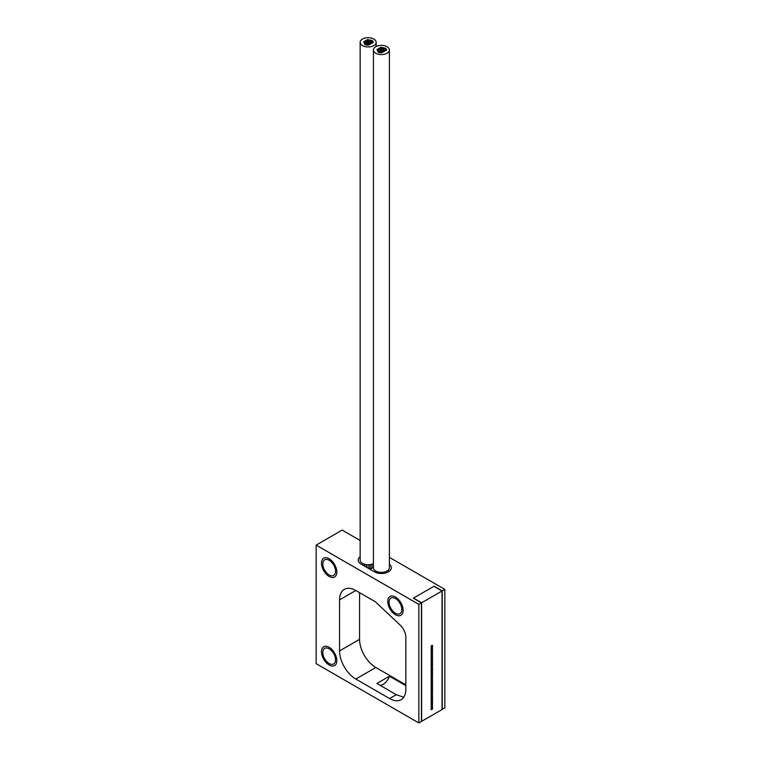 <?xml version="1.0" encoding="UTF-8"?>
<svg xmlns="http://www.w3.org/2000/svg" width="761" height="761" viewBox="0 0 761 761"><rect width="100%" height="100%" fill="white"/><g stroke="black" fill="none" stroke-linecap="round" stroke-linejoin="round"><path stroke-width="1.14" d="M442.046 709.328L444.843 707.939L444.843 589.375L389.404 557.375M360.153 540.481L342.155 530.094L316.157 545.104L316.157 663.668L418.845 722.95L418.845 604.386L316.157 545.104M418.845 722.95L421.442 721.447L421.442 602.883L413.318 598.194L434.112 586.189L442.236 590.878L444.843 589.375M421.442 602.883L418.845 604.386M360.153 556.71A9.922 5.727 0 0 0 358.222 560.106A9.922 5.727 0 0 0 361.133 564.158L374.393 571.815A9.922 5.727 0 0 0 385.209 573.062A9.922 5.727 0 0 0 391.335 567.763A9.922 5.727 0 0 0 389.404 564.367M442.236 709.442L442.236 590.878M339.558 599.877L339.558 650.912A22.973 13.27 -120 0 0 355.806 679.05L389.594 698.56A22.973 13.27 -120 0 0 401.085 699.701A22.973 13.27 -120 0 0 405.841 689.181L405.841 637.404A11.577 6.687 -120 0 0 400.124 625.076L375.43 601.827L355.806 590.498A22.973 13.27 -120 0 0 344.314 589.366A22.973 13.27 -120 0 0 339.558 599.877L355.806 590.498M329.161 560.258A9.008 5.203 -120 0 0 324.652 559.811A9.008 5.203 -120 0 0 323.273 567.031A9.008 5.203 -120 0 0 329.161 574.964A9.008 5.203 -120 0 0 333.66 575.411A9.008 5.203 -120 0 0 335.04 568.191A9.008 5.203 -120 0 0 329.161 560.258M395.444 598.527A9.008 5.203 -120 0 0 390.945 598.079A9.008 5.203 -120 0 0 389.565 605.299A9.008 5.203 -120 0 0 395.444 613.242A9.008 5.203 -120 0 0 399.953 613.68A9.008 5.203 -120 0 0 401.332 606.469A9.008 5.203 -120 0 0 395.444 598.527M329.161 648.81A9.008 5.203 -120 0 0 324.652 648.362A9.008 5.203 -120 0 0 323.273 655.582A9.008 5.203 -120 0 0 329.161 663.516A9.008 5.203 -120 0 0 333.66 663.963A9.008 5.203 -120 0 0 335.04 656.743A9.008 5.203 -120 0 0 329.161 648.81M359.572 592.676L359.572 639.354A22.973 13.27 -120 0 0 375.82 667.492L405.841 684.833M403.701 697.257L396.31 694.688L376.876 683.473L389.451 676.206L405.841 685.671M380.043 685.3A9.922 5.727 120 0 0 389.451 676.206M329.161 576.477A10.854 6.269 60 0 1 322.065 566.907A10.854 6.269 60 0 1 323.729 558.213A10.854 6.269 60 0 1 329.161 558.745A10.854 6.269 60 0 1 336.248 568.315A10.854 6.269 60 0 1 334.583 577.009A10.854 6.269 60 0 1 329.161 576.477M395.444 614.745A10.854 6.269 60 0 1 388.357 605.185A10.854 6.269 60 0 1 390.022 596.481A10.854 6.269 60 0 1 395.444 597.024A10.854 6.269 60 0 1 402.54 606.584A10.854 6.269 60 0 1 400.876 615.288A10.854 6.269 60 0 1 395.444 614.745M329.161 665.028A10.854 6.269 60 0 1 322.065 655.459A10.854 6.269 60 0 1 323.729 646.764A10.854 6.269 60 0 1 329.161 647.297A10.854 6.269 60 0 1 336.248 656.867A10.854 6.269 60 0 1 334.583 665.561A10.854 6.269 60 0 1 329.161 665.028M421.642 602.769L442.046 590.993L442.046 709.556L421.642 721.333L421.642 602.769L413.518 598.079L433.922 586.293L442.046 590.993M431.839 709.594A1.103 0.637 120 0 0 431.839 707.787A1.103 0.637 120 0 0 431.839 709.594M431.839 707.578A1.103 0.637 120 0 0 431.839 705.78A1.103 0.637 120 0 0 431.839 707.578M431.839 705.571A1.103 0.637 120 0 0 431.839 703.773A1.103 0.637 120 0 0 431.839 705.571M431.839 703.564A1.103 0.637 120 0 0 431.839 701.756A1.103 0.637 120 0 0 431.839 703.564M431.839 701.547A1.103 0.637 120 0 0 431.839 699.749A1.103 0.637 120 0 0 431.839 701.547M431.839 699.54A1.103 0.637 120 0 0 431.839 697.732A1.103 0.637 120 0 0 431.839 699.54M431.839 697.523A1.103 0.637 120 0 0 431.839 695.725A1.103 0.637 120 0 0 431.839 697.523M431.839 695.516A1.103 0.637 120 0 0 431.839 693.718A1.103 0.637 120 0 0 431.839 695.516M431.839 693.499A1.103 0.637 120 0 0 431.839 691.701A1.103 0.637 120 0 0 431.839 693.499M431.839 691.492A1.103 0.637 120 0 0 431.839 689.694A1.103 0.637 120 0 0 431.839 691.492M431.839 689.485A1.103 0.637 120 0 0 431.839 687.678A1.103 0.637 120 0 0 431.839 689.485M431.839 687.468A1.103 0.637 120 0 0 431.839 685.671A1.103 0.637 120 0 0 431.839 687.468M431.839 685.461A1.103 0.637 120 0 0 431.839 683.654A1.103 0.637 120 0 0 431.839 685.461M431.839 683.445A1.103 0.637 120 0 0 431.839 681.647A1.103 0.637 120 0 0 431.839 683.445M431.839 681.437A1.103 0.637 120 0 0 431.839 679.64A1.103 0.637 120 0 0 431.839 681.437M431.839 679.421A1.103 0.637 120 0 0 431.839 677.623A1.103 0.637 120 0 0 431.839 679.421M431.839 677.414A1.103 0.637 120 0 0 431.839 675.616A1.103 0.637 120 0 0 431.839 677.414M431.839 675.407A1.103 0.637 120 0 0 431.839 673.599A1.103 0.637 120 0 0 431.839 675.407M431.839 673.39A1.103 0.637 120 0 0 431.839 671.592A1.103 0.637 120 0 0 431.839 673.39M431.839 671.383A1.103 0.637 120 0 0 431.839 669.575A1.103 0.637 120 0 0 431.839 671.383M431.839 669.366A1.103 0.637 120 0 0 431.839 667.568A1.103 0.637 120 0 0 431.839 669.366M431.839 667.359A1.103 0.637 120 0 0 431.839 665.561A1.103 0.637 120 0 0 431.839 667.359M431.839 665.352A1.103 0.637 120 0 0 431.839 663.544A1.103 0.637 120 0 0 431.839 665.352M431.839 663.335A1.103 0.637 120 0 0 431.839 661.537A1.103 0.637 120 0 0 431.839 663.335M431.839 661.328A1.103 0.637 120 0 0 431.839 659.521A1.103 0.637 120 0 0 431.839 661.328M431.839 659.311A1.103 0.637 120 0 0 431.839 657.514A1.103 0.637 120 0 0 431.839 659.311M431.839 657.304A1.103 0.637 120 0 0 431.839 655.506A1.103 0.637 120 0 0 431.839 657.304M431.839 655.288A1.103 0.637 120 0 0 431.839 653.49A1.103 0.637 120 0 0 431.839 655.288M431.839 653.28A1.103 0.637 120 0 0 431.839 651.483A1.103 0.637 120 0 0 431.839 653.28M431.839 651.273A1.103 0.637 120 0 0 431.839 649.466A1.103 0.637 120 0 0 431.839 651.273M431.839 649.257A1.103 0.637 120 0 0 431.839 647.459A1.103 0.637 120 0 0 431.839 649.257M431.839 647.25A1.103 0.637 120 0 0 431.839 645.442A1.103 0.637 120 0 0 431.839 647.25M367.63 41.722A0.923 0.533 0 0 0 368.923 40.97A0.923 0.533 0 0 0 367.63 41.722M366.108 42.597A0.923 0.533 0 0 0 367.411 41.845A0.923 0.533 0 0 0 366.108 42.597M368.153 42.911A0.923 0.533 0 0 0 369.456 42.169A0.923 0.533 0 0 0 368.153 42.911M371.768 42.34A0.923 0.533 0 0 0 373.071 41.589A0.923 0.533 0 0 0 371.768 42.34M371.853 567.677A0.923 0.533 0 0 0 373.337 567.259L373.337 563.625M373.328 42.036A0.923 0.533 180 0 1 372.995 42.53L371.606 43.387A0.923 0.533 0 0 1 371.52 43.434L368.543 45.099L365.613 44.909A0.923 0.533 0 0 1 364.957 44.538L364.452 43.434A0.923 0.533 0 0 1 364.376 43.272L363.834 42.188A0.923 0.533 0 0 1 363.796 42.045L363.796 41.893A0.923 0.533 0 0 0 365.641 41.893A0.923 0.533 0 0 0 363.796 41.893M370.255 568.534A0.923 0.533 0 0 0 371.853 568.172L371.853 564.205M364.643 43.444A0.923 0.533 0 0 0 365.936 42.692A0.923 0.533 0 0 0 364.643 43.444M365.537 41.408A0.923 0.533 0 0 0 366.84 40.656A0.923 0.533 0 0 0 365.537 41.408M367.097 40.523A0.923 0.533 0 0 0 368.4 39.772A0.923 0.533 0 0 0 367.097 40.523M365.194 44.623A0.923 0.533 0 0 0 366.498 43.872A0.923 0.533 0 0 0 365.194 44.623M371.016 41.265A0.923 0.533 0 0 0 372.31 40.514A0.923 0.533 0 0 0 371.016 41.265M367.249 44.947A0.923 0.533 0 0 0 368.552 44.195A0.923 0.533 0 0 0 367.249 44.947M370.284 43.253A0.923 0.533 0 0 0 371.587 42.502A0.923 0.533 0 0 0 370.284 43.253M362.502 45.584A8 4.614 0 0 0 371.216 46.583A8 4.614 0 0 0 376.153 42.312A8 4.614 0 0 0 373.803 39.049A8 4.614 0 0 0 365.09 38.05A8 4.614 0 0 0 360.153 42.312A8 4.614 0 0 0 362.502 45.584M372.576 40.942L373.014 41.56M370.521 40.257L371.282 40.409M368.552 39.886L369.323 40.029M366.098 40.504L366.831 40.105M364.652 41.37L365.27 41.008M360.153 42.312L360.153 560.106A8 4.614 0 0 0 362.502 563.368A8 4.614 0 0 0 373.413 563.587M369.066 40.885A0.923 0.533 0 0 0 370.36 40.143A0.923 0.533 0 0 0 369.066 40.885M366.669 43.777A0.923 0.533 0 0 0 367.972 43.025A0.923 0.533 0 0 0 366.669 43.777M369.703 42.026A0.923 0.533 0 0 0 370.997 41.275A0.923 0.533 0 0 0 369.703 42.026M370.103 569.333A0.923 0.533 0 0 0 370.255 569.047L370.255 564.567M368.685 44.119A0.923 0.533 0 0 0 369.979 43.367A0.923 0.533 0 0 0 368.685 44.119M380.88 49.37A0.923 0.533 0 0 0 382.184 48.618A0.923 0.533 0 0 0 380.88 49.37M379.368 50.245A0.923 0.533 0 0 0 380.671 49.494A0.923 0.533 0 0 0 379.368 50.245M381.413 50.568A0.923 0.533 0 0 0 382.707 49.817A0.923 0.533 0 0 0 381.413 50.568M385.028 49.988A0.923 0.533 0 0 0 386.331 49.246A0.923 0.533 0 0 0 385.028 49.988M386.588 49.693A0.923 0.533 180 0 1 386.246 50.188L384.866 51.044A0.923 0.533 0 0 1 384.781 51.092L381.803 52.756L378.864 52.566A0.923 0.533 0 0 1 378.217 52.186L377.703 51.082A0.923 0.533 0 0 1 377.637 50.93L377.095 49.846A0.923 0.533 0 0 1 377.056 49.703L377.056 49.551A0.923 0.533 0 0 0 378.892 49.551A0.923 0.533 0 0 0 377.056 49.551M377.894 51.101A0.923 0.533 0 0 0 379.197 50.35A0.923 0.533 0 0 0 377.894 51.101M378.797 49.056A0.923 0.533 0 0 0 380.091 48.314A0.923 0.533 0 0 0 378.797 49.056M380.357 48.171A0.923 0.533 0 0 0 381.661 47.42A0.923 0.533 0 0 0 380.357 48.171M378.455 52.271A0.923 0.533 0 0 0 379.758 51.529A0.923 0.533 0 0 0 378.455 52.271M384.267 48.923A0.923 0.533 0 0 0 385.57 48.171A0.923 0.533 0 0 0 384.267 48.923A0.923 0.533 0 0 0 382.954 49.674A0.923 0.533 0 0 0 384.257 48.923M380.51 52.604A0.923 0.533 0 0 0 381.803 51.853A0.923 0.533 0 0 0 380.51 52.604M383.544 50.901A0.923 0.533 0 0 0 384.838 50.159A0.923 0.533 0 0 0 383.544 50.901M375.753 53.232A8 4.614 0 0 0 384.467 54.231A8 4.614 0 0 0 389.404 49.969A8 4.614 0 0 0 387.064 46.706A8 4.614 0 0 0 378.35 45.708A8 4.614 0 0 0 373.413 49.969A8 4.614 0 0 0 375.753 53.232M385.837 48.59L386.274 49.208M383.772 47.914L384.533 48.057M381.813 47.543L382.583 47.686M379.359 48.152L380.091 47.762M377.913 49.018L378.531 48.666M373.413 49.969L373.413 567.763A8 4.614 0 0 0 375.753 571.026A8 4.614 0 0 0 384.467 572.025A8 4.614 0 0 0 389.404 567.763L389.404 49.969M382.317 48.542A0.923 0.533 0 0 0 383.62 47.791A0.923 0.533 0 0 0 382.317 48.542M379.929 51.425A0.923 0.533 0 0 0 381.223 50.673A0.923 0.533 0 0 0 379.929 51.425M381.936 51.777A0.923 0.533 0 0 0 383.24 51.025A0.923 0.533 0 0 0 381.936 51.777M339.558 650.912L359.572 639.354M375.173 570.645L375.173 572.224M388.424 571.815L388.424 569.97M389.594 698.56L396.31 694.688M355.806 679.05L375.82 667.492M369.199 42.064L369.199 41.341M367.354 41.817L367.354 41.341M367.677 42.911L367.677 42.216M369.722 43.263L369.722 42.54M366.212 43.758L366.212 43.063M364.367 566.032L364.367 564.177M367.106 41.722L367.106 41.027M376.153 46.497L376.153 42.312M363.796 565.699L363.796 563.977M365.641 42.578L365.641 41.893M366.831 40.656L366.831 40.143M368.666 40.866L368.666 40.143M372.576 41.436L372.576 40.885M370.017 43.387L370.017 42.873M368.819 568.6L368.819 564.71M366.983 567.535L366.983 564.672M366.983 45.118L366.983 44.576M366.764 567.411L366.764 564.652M366.764 45.089L366.764 44.243M364.928 566.355L364.928 564.329M371.501 42.464L371.501 41.96M370.636 41.142L370.636 40.514M368.238 44.081L368.238 43.396M371.273 42.378L371.273 41.646M369.427 42.15L369.427 41.646M382.45 49.712L382.45 48.999M380.938 50.559L380.938 49.874M382.983 50.92L382.983 50.197M386.598 572.653L386.598 571.273M379.463 51.415L379.463 50.721M377.627 573.062L377.627 571.834M380.367 49.379L380.367 48.685M377.056 572.909L377.056 571.635M378.892 50.236L378.892 49.551M380.091 48.304L380.091 47.8M381.927 48.514L381.927 47.8M385.837 49.094L385.837 48.542M385.114 573.081L385.114 571.853M383.268 51.044L383.268 50.53M382.079 573.48L382.079 572.367M380.234 573.452L380.234 572.329M380.234 52.775L380.234 52.224M380.024 573.433L380.024 572.31M380.024 52.737L380.024 51.9M378.188 573.185L378.188 571.987M384.762 50.112L384.762 49.617M383.886 48.799L383.886 48.171M381.499 51.738L381.499 51.054M384.524 50.036L384.524 49.303M382.688 49.807L382.688 49.303M383.506 573.366L383.506 572.215"/></g></svg>
